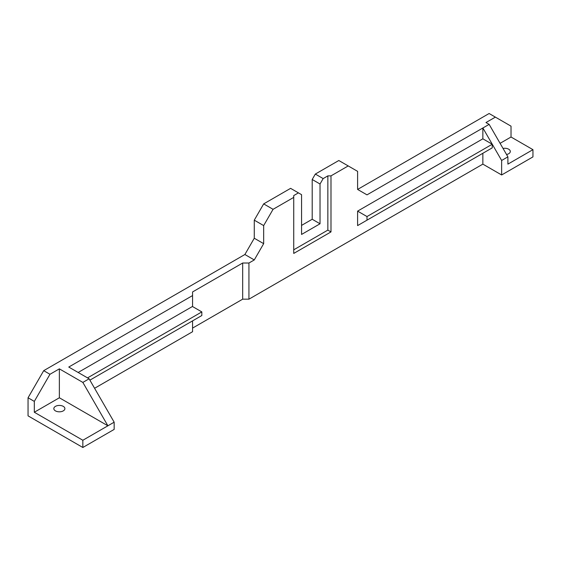 <?xml version="1.0" encoding="UTF-8"?>
<svg xmlns="http://www.w3.org/2000/svg" width="561" height="561" viewBox="0 0 561 561"><rect width="100%" height="100%" fill="white"/><g stroke="black" fill="none" stroke-linecap="round" stroke-linejoin="round"><path stroke-width="0.84" d="M55.448 410.883A5.533 3.198 180 0 1 53.828 408.625A5.533 3.198 180 0 1 59.361 405.428A5.533 3.198 180 0 1 64.894 408.625A5.533 3.198 180 0 1 61.479 411.578A5.533 3.198 180 0 1 55.448 410.883M503.035 148.434A5.533 3.198 180 0 1 510.307 151.47A5.533 3.198 180 0 1 506.541 154.499M298.424 192.865L293.733 195.579L293.733 197.388L273.067 209.316L263.67 203.895L290.598 188.349L301.559 194.674L301.559 234.449L320.029 223.783L312.204 219.26L312.204 179.492L320.029 184.008L323.164 178.587L327.855 175.874L327.855 230.108L293.733 249.813M320.029 184.008L320.029 223.783M323.164 178.587L315.331 174.064L312.204 179.492M301.559 225.41L312.204 219.26M315.331 174.064L338.816 160.509L348.213 165.93L330.99 175.874L327.855 175.874M482.881 127.985L366.999 194.856L357.602 189.436L489.115 113.511L495.377 117.123L485.98 122.543L489.143 124.374L482.881 127.985L501.639 160.474L501.639 174.969L482.853 164.128L482.853 153.279L357.602 225.592L357.602 211.125L366.999 216.553L366.999 220.164L357.602 225.592M114.156 422.181L114.156 429.417L82.846 447.489L28.05 415.855L28.05 397.777L34.312 401.396L34.312 412.244L82.846 440.259L114.156 422.181L89.108 378.794L82.846 382.413L107.894 425.799L59.361 397.777L34.312 412.244M82.846 382.413L59.361 368.858L49.971 374.278L43.709 370.66L28.05 397.777M43.709 370.66L244.884 254.512L254.273 259.939L263.67 243.663L254.273 238.243L244.884 254.512M254.273 238.243L254.273 220.164L263.67 225.585L273.067 209.316M263.67 203.895L254.273 220.164M78.147 372.469L192.437 306.488L201.827 311.909L201.827 315.527L89.893 380.155L192.437 320.948M201.827 311.909L87.544 377.89M94.585 388.289L192.57 331.719L192.57 320.871M192.57 306.565L192.57 295.563L68.758 367.048L89.108 378.794M357.602 211.125L482.853 138.819L492.242 144.24L492.242 147.859L482.853 153.279M492.242 147.859L366.999 220.164M492.242 144.24L366.999 216.553M482.853 138.819L482.853 127.971M293.733 197.388L293.733 253.432L330.99 231.917L327.855 230.108M330.99 231.917L330.99 175.874M357.602 189.436L357.602 171.357L348.213 165.93M263.67 225.585L263.67 243.663M254.273 259.939L248.937 263.018L248.937 299.174L482.853 164.128M248.937 263.018L242.675 263.018L242.675 299.174L248.937 299.174M192.57 295.563L192.57 291.944L242.675 263.018M242.675 299.174L192.57 328.101M501.639 160.474L507.901 156.856L489.143 124.374M501.639 174.969L532.95 156.898L532.95 149.661L507.901 164.128L507.901 156.856M82.846 447.489L82.846 440.259M59.361 368.858L59.361 397.777M49.971 374.278L34.312 401.396M532.95 149.661L511.029 137.01L500.089 143.328M511.029 137.01L511.029 126.162L495.377 117.123"/></g></svg>
